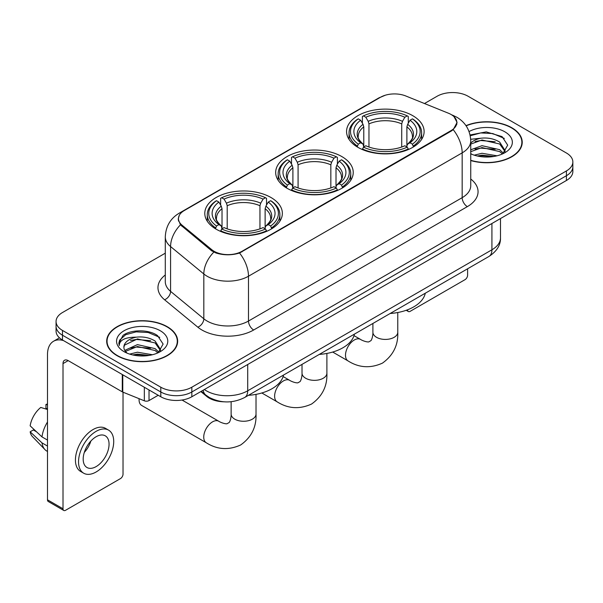 <?xml version="1.0" encoding="UTF-8"?>
<svg xmlns="http://www.w3.org/2000/svg" width="603" height="603" viewBox="0 0 603 603"><rect width="100%" height="100%" fill="white"/><g stroke="black" fill="none" stroke-linecap="round" stroke-linejoin="round"><path stroke-width="0.9" d="M341.878 156.599A38.78 22.386 0 0 0 299.616 151.745A38.78 22.386 0 0 0 275.677 172.428A38.78 22.386 0 0 0 287.036 188.264A38.78 22.386 0 0 0 329.298 193.118A38.78 22.386 0 0 0 353.237 172.428A38.78 22.386 0 0 0 341.878 156.599M270.996 197.52A38.78 22.386 0 0 0 228.733 192.666A38.78 22.386 0 0 0 204.794 213.349A38.78 22.386 0 0 0 216.153 229.185A38.78 22.386 0 0 0 258.416 234.039A38.78 22.386 0 0 0 282.355 213.349A38.78 22.386 0 0 0 270.996 197.52M412.761 115.678A38.78 22.386 0 0 0 370.498 110.824A38.78 22.386 0 0 0 346.559 131.507A38.78 22.386 0 0 0 357.918 147.336A38.78 22.386 0 0 0 400.181 152.19A38.78 22.386 0 0 0 424.12 131.507A38.78 22.386 0 0 0 412.761 115.678M451.044 114.48A19.756 11.404 0 0 0 448.406 113.206L405.804 95.983A19.756 11.404 0 0 0 380.508 97.256L184.254 210.56A19.756 11.404 0 0 0 178.465 218.625A19.756 11.404 0 0 0 182.038 225.168L211.872 249.763A19.756 11.404 0 0 0 242.022 251.285L451.044 130.61A19.756 11.404 0 0 0 456.833 122.545A19.756 11.404 0 0 0 451.044 114.48M223.992 401.802A21.949 12.671 180 0 1 206.723 396.405L200.844 391.558M470.739 160.549A35.487 20.487 0 0 0 522.228 142.263A35.487 20.487 0 0 0 511.834 127.776A35.487 20.487 0 0 0 465.991 125.643M167.265 326.713A35.487 20.487 0 0 0 128.59 322.273A35.487 20.487 0 0 0 106.686 341.2A35.487 20.487 0 0 0 117.08 355.687A35.487 20.487 0 0 0 155.747 360.127A35.487 20.487 0 0 0 177.659 341.2A35.487 20.487 0 0 0 167.265 326.713M107.048 343.047A35.487 20.487 0 0 0 106.927 343.589M453.999 116.665L457.089 122.424L453.222 129.66L451.3 131.047L239.542 253.026C231.71 255.386 223.879 255.386 216.047 253.026L211.615 250.78L180.455 224.836L178.209 219.138L179.219 215.512M165.29 253.177L62.493 312.527A21.949 12.671 0 0 0 56.064 321.482L56.064 331.047A21.949 12.671 0 0 0 62.493 340.002L160.797 396.759L160.797 391.98A21.949 12.671 0 0 0 191.837 391.98L566.421 175.714A21.949 12.671 0 0 0 572.85 166.752A21.949 12.671 0 0 1 566.421 175.714L191.837 391.98A21.949 12.671 0 0 1 160.797 391.98L62.493 335.223L160.797 391.98L160.797 387.201A21.949 12.671 0 0 0 191.837 387.201L566.421 170.935A21.949 12.671 0 0 0 572.85 161.973A21.949 12.671 0 0 0 566.421 153.011L468.116 96.261A21.949 12.671 0 0 0 437.077 96.261L424.482 103.528M56.064 326.261A21.949 12.671 0 0 0 62.493 335.223A21.949 12.671 0 0 1 56.064 326.261M56.064 321.482A21.949 12.671 0 0 0 62.493 330.444L160.797 387.201M177.418 343.589A35.487 20.487 0 0 0 177.29 343.047M521.987 144.652A35.487 20.487 0 0 0 521.866 144.109M160.797 396.759A21.949 12.671 0 0 0 191.837 396.759L566.421 180.493A21.949 12.671 0 0 0 572.85 171.538L572.85 161.973M470.739 160.308A35.117 20.276 0 0 0 521.866 142.263A35.117 20.276 0 0 0 511.578 127.926A35.117 20.276 0 0 0 466.127 125.846M474.252 155.167L482.008 153.275L497.045 155.8M477.29 156.004L482.008 155.167L493.895 156.456M470.739 149.793L482.008 145.685L499.676 149.687L503.445 153.275M470.739 151.685L482.008 147.584L499.676 151.579L502.465 153.938M470.694 139.278L480.99 138.208A18.294 10.56 0 0 0 470.739 143.122M480.99 138.208C488.008 137.476 494.241 138.773 499.676 142.097L505.035 150.524L504.907 151.918M470.739 144.102L482.008 139.994L499.676 143.996L504.975 151.474M470.739 153.426L471.523 154.149M470.739 153.803A25.612 14.789 0 0 0 504.854 152.717A25.612 14.789 0 0 0 504.854 131.808A25.612 14.789 0 0 0 469.059 131.567M502.766 153.795L507.688 145.135L502.073 136.617L486.244 131.891L470.076 134.966M470.242 135.781L480.712 132.924L492.779 133.557L504.334 138.426M475.051 141.562L480.712 140.514L495.191 141.735M475.051 149.145L480.712 148.097L495.191 149.325M477.78 156.109L480.712 155.687L493.616 156.501M407.53 309.806L407.583 309.836A3.656 2.111 120 0 0 408.344 311.51A3.656 2.111 120 0 0 410.176 311.329L465.011 279.671A3.656 2.111 120 0 0 467.604 275.187L467.604 268.787M117.336 355.536A35.117 20.276 0 0 0 155.612 359.931A35.117 20.276 0 0 0 177.29 341.2A35.117 20.276 0 0 0 167.001 326.864A35.117 20.276 0 0 0 128.733 322.469A35.117 20.276 0 0 0 107.048 341.2A35.117 20.276 0 0 0 117.336 355.536M129.683 354.104L137.439 352.212L152.469 354.737M132.713 354.941L137.439 354.112L149.318 355.401M124.746 350.396L137.439 344.622L155.107 348.624L158.868 352.212M125.379 351.436L137.439 346.521L155.107 350.516L157.888 352.876M158.19 352.732L163.119 344.072L157.496 335.562C148.572 329.163 130.881 329.457 123.065 335.343L118.844 343.069L119.251 345.549C119.484 339.986 125.205 337.183 136.414 337.152A18.294 10.56 0 0 0 123.879 347.177A18.294 10.56 0 0 0 124.768 350.426L126.947 353.087M136.414 337.152C143.431 336.414 149.665 337.71 155.107 341.034L160.466 349.461L160.33 350.856M123.879 347.381L124.504 345.135L137.439 338.931L155.107 342.934L160.406 350.411M160.277 330.746A25.612 14.789 0 0 0 124.06 330.746A25.612 14.789 0 0 0 124.06 351.655A25.612 14.789 0 0 0 160.277 351.655A25.612 14.789 0 0 0 160.277 330.746M118.851 343.243L119.643 340.115L125.68 334.718L136.135 331.861L148.21 332.494L159.757 337.363M130.474 340.499L136.135 339.451L150.614 340.672M130.474 348.082L136.135 347.034L150.614 348.263M133.203 355.046L136.135 354.624L149.047 355.446M357.217 146.928L358.257 144.155A34.831 20.11 0 0 1 358.257 118.859L360.654 120.246A31.462 18.165 0 0 0 360.654 142.768L363.021 144.117L363.782 146.936M363.782 145.783L363.782 126.871L363.021 124.316L360.654 120.246M362.395 123.238L362.395 116.469L363.436 115.874A34.831 20.11 0 0 1 407.244 115.874L404.847 117.253A31.462 18.165 0 0 0 365.825 117.253L368.192 121.331L368.961 123.886L368.961 147.019M401.719 147.019L401.719 123.886L402.48 121.331L404.847 117.253M390.179 313.485A40.243 23.231 0 0 0 425.288 293.216M362.395 148.933A36.293 20.954 0 0 0 408.284 148.933L407.244 147.14A34.831 20.11 0 0 1 363.436 147.14L362.395 149.559M408.284 149.559L408.284 148.933M358.257 118.859L357.217 119.454A36.293 20.954 0 0 0 349.047 132.705A36.293 20.954 0 0 0 357.217 145.949M407.244 115.874L408.284 116.469L408.284 123.238M363.436 147.14L365.825 145.76A31.462 18.165 0 0 0 404.847 145.76L407.244 147.14M360.654 142.768L358.257 144.155M365.825 117.253L363.436 115.874M363.021 124.316A28.145 16.251 0 0 0 363.021 144.117L363.149 144.2C359.154 140.333 357.526 137.71 358.265 136.331A27.075 15.633 0 0 1 363.782 126.871M413.454 145.949A36.293 20.954 0 0 0 421.633 132.705A36.293 20.954 0 0 0 413.454 119.454L412.414 118.859A34.831 20.11 0 0 1 412.414 144.155L413.454 146.928M412.414 144.155L410.025 142.768A31.462 18.165 0 0 0 410.025 120.246L412.414 118.859M410.025 120.246L407.658 124.316L406.889 126.871L406.889 145.783L407.658 144.117L410.025 142.768M406.889 126.871A27.075 15.633 0 0 1 412.407 136.331C413.145 137.718 411.517 140.341 407.522 144.2L407.658 144.117A28.145 16.251 0 0 0 407.658 124.316M406.889 146.936L406.889 145.783M286.342 187.85L287.382 185.076A34.831 20.11 0 0 1 287.382 159.78L289.772 161.167A31.462 18.165 0 0 0 289.772 183.696L292.138 185.038L292.9 187.865M292.9 186.711L292.9 167.792L292.138 165.245L289.772 161.167M291.513 164.167L291.513 157.391L292.553 156.795A34.831 20.11 0 0 1 336.361 156.795L333.964 158.182A31.462 18.165 0 0 0 294.95 158.182L297.309 162.252L298.078 164.807L298.078 187.94M330.836 187.94L330.836 164.807L331.605 162.252L333.964 158.182M319.296 354.406A40.243 23.231 0 0 0 354.406 334.137M291.513 189.862A36.293 20.954 0 0 0 337.401 189.862L336.361 188.061A34.831 20.11 0 0 1 292.553 188.061L291.513 190.48M337.401 190.48L337.401 189.862M287.382 159.78L286.342 160.375A36.293 20.954 0 0 0 278.164 173.626A36.293 20.954 0 0 0 286.342 186.87M336.361 156.795L337.401 157.391L337.401 164.167M292.553 188.061L294.95 186.681A31.462 18.165 0 0 0 333.964 186.681L336.361 188.061M289.772 183.696L287.382 185.076M294.95 158.182L292.553 156.795M292.138 165.245A28.145 16.251 0 0 0 292.138 185.038L292.274 185.129C288.272 181.262 286.644 178.631 287.382 177.252A27.075 15.633 0 0 1 292.9 167.792M342.572 186.87A36.293 20.954 0 0 0 350.75 173.626A36.293 20.954 0 0 0 342.572 160.375L341.532 159.78A34.831 20.11 0 0 1 341.532 185.076L342.572 187.85M341.532 185.076L339.142 183.696A31.462 18.165 0 0 0 339.142 161.167L341.532 159.78M339.142 161.167L336.776 165.245L336.014 167.792L336.014 186.711L336.776 185.038L339.142 183.696M336.014 167.792A27.075 15.633 0 0 1 341.532 177.252C342.263 178.639 340.635 181.269 336.64 185.129L336.776 185.038A28.145 16.251 0 0 0 336.776 165.245M336.014 187.865L336.014 186.711M139.112 398.689A12.437 7.183 120 0 0 139.067 399.751A12.437 7.183 120 0 0 141.645 405.442L206.316 442.783A12.437 7.183 -60 0 1 204.409 432.811A12.437 7.183 -60 0 1 212.535 421.851A12.437 7.183 -60 0 1 218.753 421.233C219.447 421.851 224.218 424.015 226.962 423.781L229.238 422.462C230.813 420.208 231.326 414.992 231.137 414.088A12.437 7.183 180 0 0 234.778 419.16A12.437 7.183 180 0 0 252.371 419.16A12.437 7.183 180 0 0 256.019 414.088C256.546 426.962 251.443 437.25 240.703 444.954C228.665 450.403 217.201 449.68 206.316 442.783M215.459 228.771L216.5 225.997A34.831 20.11 0 0 1 216.5 200.709L218.897 202.088A31.462 18.165 0 0 0 218.897 224.618L221.256 225.959L222.025 228.786M222.025 227.633L222.025 208.713L221.256 206.166L218.897 202.088M220.63 205.088L220.63 198.312L221.67 197.716A34.831 20.11 0 0 1 265.478 197.716L263.089 199.103A31.462 18.165 0 0 0 224.067 199.103L226.434 203.173L227.195 205.729L227.195 228.861M259.953 228.861L259.953 205.729L260.722 203.173L263.089 199.103M248.413 395.334A40.243 23.231 0 0 0 283.531 375.058M220.63 230.783A36.293 20.954 0 0 0 266.518 230.783L265.478 228.989A34.831 20.11 0 0 1 221.67 228.989L220.63 231.401M266.518 231.401L266.518 230.783M216.5 200.709L215.459 201.304A36.293 20.954 0 0 0 207.281 214.547A36.293 20.954 0 0 0 215.459 227.791M265.478 197.716L266.518 198.312L266.518 205.088M221.67 228.989L224.067 227.602A31.462 18.165 0 0 0 263.089 227.602L265.478 228.989M218.897 224.618L216.5 225.997M224.067 199.103L221.67 197.716M221.256 206.166A28.145 16.251 0 0 0 221.256 225.959L221.391 226.05C217.389 222.183 215.761 219.56 216.507 218.173A27.075 15.633 0 0 1 222.025 208.713M271.697 227.791A36.293 20.954 0 0 0 279.867 214.547A36.293 20.954 0 0 0 271.697 201.304L270.657 200.709A34.831 20.11 0 0 1 270.657 225.997L271.697 228.771M270.657 225.997L268.26 224.618A31.462 18.165 0 0 0 268.26 202.088L270.657 200.709M268.26 202.088L265.893 206.166L265.132 208.713L265.132 227.633L265.893 225.959L268.26 224.618M265.132 208.713A27.075 15.633 0 0 1 270.649 218.173C271.388 219.567 269.76 222.19 265.765 226.05L265.893 225.959A28.145 16.251 0 0 0 265.893 206.166M265.132 228.786L265.132 227.633M149.024 389.96L149.024 400.565L158.212 395.267M63.586 340.635A29.268 16.899 -120 0 0 53.554 341.245A29.268 16.899 -120 0 0 47.486 354.639L47.486 499.812L63.014 508.774L63.014 363.601A7.319 4.221 60 0 1 64.529 360.255A7.319 4.221 60 0 1 68.184 360.617L122.281 391.852L122.281 374.523M63.014 508.774A3.656 2.111 120 0 0 63.767 510.455L48.248 501.492A3.656 2.111 -60 0 1 47.486 499.812M63.767 510.455A3.656 2.111 120 0 0 65.599 510.266L120.442 478.609A3.656 2.111 120 0 0 123.027 474.124L123.027 392.191M149.024 400.565A3.656 2.111 180 0 1 144.343 400.807L122.771 392.086A3.656 2.111 180 0 1 122.281 391.852M96.126 466.601A18.294 10.56 120 0 0 108.073 450.479A18.294 10.56 120 0 0 105.269 435.818A18.294 10.56 120 0 0 96.126 436.73A18.294 10.56 120 0 0 84.171 452.845A18.294 10.56 120 0 0 86.975 467.506A18.294 10.56 120 0 0 96.126 466.601M84.307 452.423A18.294 10.56 120 0 0 90.872 441.049M47.486 404.93L45.941 404.462L45.941 408.133L47.486 409.03M108.563 430.12L105.457 428.326A24.874 14.366 120 0 0 93.02 429.562A24.874 14.366 120 0 0 76.769 451.481A24.874 14.366 120 0 0 80.583 471.418L83.681 473.204A24.874 14.366 120 0 0 96.126 471.976A24.874 14.366 120 0 0 112.377 450.057A24.874 14.366 120 0 0 108.563 430.12A24.874 14.366 120 0 0 96.126 431.349A24.874 14.366 120 0 0 79.875 453.275A24.874 14.366 120 0 0 83.681 473.204M47.486 422.032A24.143 13.937 120 0 0 41.999 436.911L30.15 425.831A19.025 10.982 120 0 1 40.763 407.447L47.486 409.482M47.486 440.084L41.999 436.911M36.557 431.831L33.331 429.969L30.15 431.801L41.999 442.888L47.486 446.062M41.999 442.888A24.143 13.937 120 0 0 44.976 449.627A24.143 13.937 120 0 0 46.8 451.067L47.486 451.466M47.486 404.025A19.025 10.982 120 0 0 45.941 404.462M30.15 431.801A19.025 10.982 120 0 0 32.396 436.542L44.976 449.627M182.038 225.168L182.038 226.396M211.872 249.763L211.872 250.984M242.022 251.285L242.022 251.873M451.044 130.61L451.044 131.198M206.723 395.756L206.723 396.405M470.739 179.023A36.587 21.12 180 0 1 467.34 206.633L253.667 329.999A7.319 4.221 60 0 1 248.489 321.037L462.169 197.671A29.268 16.899 0 0 0 470.739 185.724L470.739 140.914A29.268 16.899 180 0 1 462.169 152.868A25.612 14.789 -120 0 0 453.222 129.66M253.667 329.999A36.587 21.12 180 0 1 201.93 329.999A36.587 21.12 180 0 1 197.829 327.18L164.589 299.774A36.587 21.12 180 0 1 165.29 274.983M207.1 321.037A29.268 16.899 0 0 0 248.489 321.037L248.489 276.227A29.268 16.899 180 0 1 207.1 276.227A29.268 16.899 180 0 1 203.822 273.973L170.581 246.567A29.268 16.899 180 0 1 165.29 236.873L165.29 281.684A29.268 16.899 0 0 0 170.581 291.37L203.822 318.783A29.268 16.899 0 0 0 207.1 321.037M470.739 140.914C470.242 130.391 465.622 122.499 456.863 117.246L453.17 115.444A25.612 11.992 112 0 0 452.077 115.128M239.542 253.026A25.612 14.789 60 0 1 248.489 276.227L462.169 152.868L462.169 197.671A7.319 4.221 60 0 0 467.34 206.633M181.925 212.188A25.612 14.789 -120 0 0 179.166 213.206C170.408 218.459 165.787 226.351 165.29 236.873M179.166 213.206L378.609 98.055A25.612 14.789 60 0 1 380.553 97.234M180.455 224.836A25.612 17.125 129.5 0 0 170.581 246.567L170.581 291.37A7.319 4.892 -50.5 0 1 164.589 299.774M213.801 252.137A25.612 17.125 129.5 0 0 203.822 273.973L203.822 318.783A7.319 4.892 -50.5 0 1 197.829 327.18M191.837 387.201L191.837 396.759M566.421 170.935L566.421 180.493M62.493 330.444L62.493 340.002M204.357 389.53A29.268 16.899 0 0 0 206.324 390.789A29.268 16.899 0 0 0 247.712 390.789L491.92 249.793A29.268 16.899 0 0 0 500.49 237.846C500.701 245.112 496.834 251.323 488.89 256.494L244.682 397.483A14.63 8.45 60 0 0 247.712 390.789L247.712 364.498M491.92 223.509L491.92 249.793A14.63 8.45 60 0 1 488.89 256.494M203.173 390.216A14.63 9.791 129.5 0 0 205.721 394.973L201.281 391.309M397.776 312.52L397.776 332.238A12.437 7.183 180 0 1 394.136 337.318A12.437 7.183 180 0 1 376.543 337.318A12.437 7.183 180 0 1 372.903 332.238C373.091 333.15 372.571 338.358 370.996 340.62L368.719 341.931C365.976 342.172 361.205 340.009 360.511 339.391L354.006 335.637M397.776 332.238C398.312 345.112 393.201 355.401 382.468 363.112C370.43 368.554 358.966 367.83 348.074 360.933A12.437 7.183 -60 0 1 346.167 350.969A12.437 7.183 -60 0 1 354.293 340.009A12.437 7.183 -60 0 1 360.511 339.391M401.719 123.886A27.075 15.633 0 0 0 368.961 123.886M402.48 121.331A28.145 16.251 0 0 0 368.192 121.331M326.894 353.441L326.894 373.167A12.437 7.183 180 0 1 323.253 378.239A12.437 7.183 180 0 1 305.661 378.239A12.437 7.183 180 0 1 302.02 373.167C302.209 374.071 301.696 379.287 300.113 381.541L297.837 382.852C295.093 383.093 290.329 380.93 289.636 380.312L283.124 376.558M326.894 373.167C327.429 386.033 322.326 396.329 311.585 404.033C299.548 409.482 288.083 408.759 277.192 401.862A12.437 7.183 -60 0 1 275.292 391.89A12.437 7.183 -60 0 1 283.418 380.93A12.437 7.183 -60 0 1 289.636 380.312M330.836 164.807A27.075 15.633 0 0 0 298.078 164.807M331.605 162.252A28.145 16.251 0 0 0 297.309 162.252M259.953 205.729A27.075 15.633 0 0 0 227.195 205.729M260.722 203.173A28.145 16.251 0 0 0 226.434 203.173M63.014 363.601L68.184 360.617M122.771 374.81L122.771 392.086M144.343 400.807L144.343 387.262M178.465 218.625L178.465 221.052M456.833 122.545L456.833 124.293M378.609 98.055L385.302 95.221M453.17 115.444L451.579 114.804M244.682 397.483C232.909 403.399 221.135 403.399 209.354 397.483L205.721 394.973M500.49 237.846L500.49 218.557M521.866 145.195L521.866 142.263M408.344 311.51L406.211 310.281M177.29 344.132L177.29 341.2M107.048 344.132L107.048 341.2M348.074 360.933L332.698 352.054M349.047 139.399L349.047 132.705M421.633 139.399L421.633 132.705M372.903 323.457L372.903 332.238M277.192 401.862L261.815 392.975M278.164 180.32L278.164 173.626M350.75 180.32L350.75 173.626M302.02 364.385L302.02 373.167M139.067 398.673L139.067 399.751M256.019 394.362L256.019 414.088M207.281 221.241L207.281 214.547M279.867 221.241L279.867 214.547M218.753 421.233L182.031 400.038M231.137 401.704L231.137 414.088M53.554 341.245L59.471 337.823"/></g></svg>
